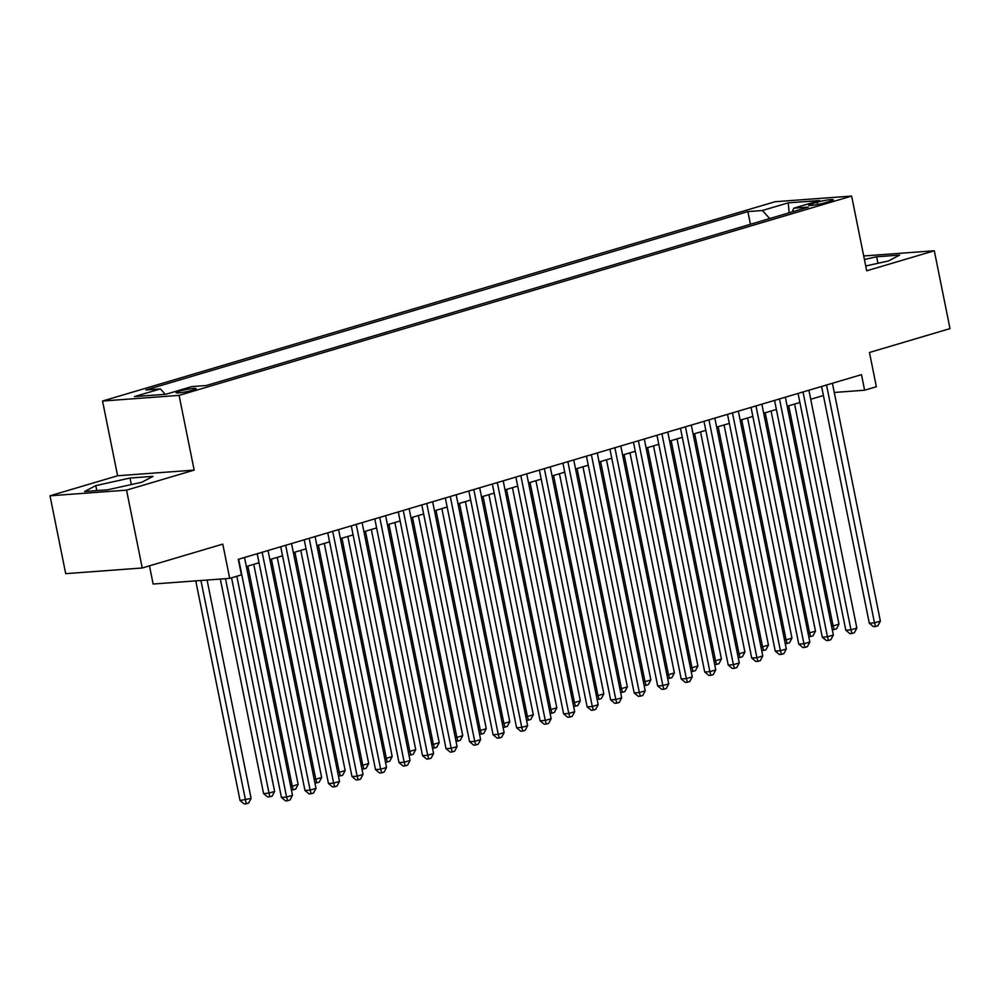 <?xml version="1.0" encoding="UTF-8"?>
<svg xmlns="http://www.w3.org/2000/svg" width="1000" height="1000" viewBox="0 0 1000 1000"><rect width="100%" height="100%" fill="white"/><g stroke="black" fill="none" stroke-linecap="round" stroke-linejoin="round"><path stroke-width="1.5" d="M192.725 390.188A10.225 1.087 -11.4 0 0 196.125 388.65A10.225 1.087 -11.4 0 0 190.138 388.862A10.225 1.087 -11.4 0 0 179.488 391.163A10.225 1.087 -11.4 0 0 176.088 392.7A10.225 1.087 -11.4 0 0 182.075 392.488A10.225 1.087 -11.4 0 0 192.725 390.188M149.475 565.85L153.138 584.025L229.7 578.375L241.45 574.888L238.312 559.325L861.475 374.65L864.613 390.213L876.363 386.725L869.463 352.475L950 328.612L934.3 250.763L863.713 255.975M50 495.8L65.7 573.65L142.25 567.987L126.55 490.15L194.163 470.112L179.088 395.375L102.537 401.037L117.613 475.763L50 495.8L126.55 490.15M179.088 395.375L851.625 196.075L775.075 201.725L102.537 401.037M817.2 202.225L812.025 203.762A9.9 1.05 -11.4 0 0 808.725 205.238A9.9 1.05 -11.4 0 0 814.538 205.037A9.9 1.05 -11.4 0 0 824.85 202.812L830.025 201.275A9.9 1.05 -11.4 0 0 833.312 199.788A9.9 1.05 -11.4 0 0 827.513 199.988A9.9 1.05 -11.4 0 0 817.2 202.225L817.663 204.513M769.688 218.562L762.35 210.512L747.875 211.588L145.875 389.988L160.362 388.913L134.5 396.575L165.95 394.263L191.812 386.587L206.3 385.525L808.288 207.125L793.8 208.188L792.163 211.9M762.35 210.512L788.225 202.85L819.675 200.525L793.8 208.188M229.7 578.375L222.787 544.125L142.25 567.987M851.625 196.075L866.7 270.8L934.3 250.763M834.262 392.463L864.613 390.213M246.35 566.538L259.037 562.775M269.862 559.562L282.55 555.8M293.375 552.6L306.062 548.837M316.9 545.625L329.575 541.862M340.412 538.663L353.1 534.9M363.925 531.688L376.613 527.925M387.438 524.725L400.125 520.962M410.962 517.75L423.638 513.987M434.475 510.788L447.15 507.025M457.987 503.812L470.675 500.05M481.5 496.85L494.188 493.088M505.012 489.875L517.7 486.112M528.538 482.912L541.213 479.15M552.05 475.938L564.738 472.175M575.562 468.975L588.25 465.213M599.075 462L611.763 458.237M622.6 455.037L635.275 451.275M646.112 448.062L658.787 444.3M669.625 441.1L682.312 437.337M693.138 434.125L705.825 430.363M716.65 427.163L729.338 423.4M740.175 420.188L752.85 416.425M763.688 413.225L776.375 409.462M787.2 406.25L799.887 402.488M810.713 399.275L823.4 395.525M750.425 224.262L747.875 211.588M160.362 388.913L165.275 394.312M789.163 212.787L788.225 202.85M865.725 266L888.512 260.95L899.675 255.075L876.625 256.775L864.412 259.488M194.163 470.112L117.613 475.763M107.688 489.787L141.9 482.212L153.062 476.337L130.013 478.038L95.787 485.613L84.625 491.488L107.688 489.787M877.938 263.288L876.625 256.775M96.8 490.588L95.787 485.613M131.325 484.55L130.013 478.038M821.575 386.475L869.312 623.237L874.488 622.863L826.525 385M880.362 621.112L877.862 625.8L875.512 626.5L874.488 622.863L880.362 621.112L832.412 383.263M875.512 626.5L873.45 626.65L869.312 623.237M788.725 405.8L833.112 625.913L838.988 624.175L794.6 404.062M831.513 626.038L833.112 625.913L834.137 629.55L832.262 629.7M838.988 624.175L836.488 628.862L834.137 629.55M798.062 393.438L845.8 630.212L850.975 629.825L803.012 391.975M856.85 628.088L854.35 632.775L852 633.462L850.975 629.825L856.85 628.088L808.888 390.225M852 633.462L849.938 633.625L845.8 630.212M774.55 400.412L822.288 637.175L827.463 636.8L779.5 398.938M833.337 635.05L830.837 639.738L828.487 640.438L827.463 636.8L833.337 635.05L785.375 397.2M828.487 640.438L826.413 640.588L822.288 637.175M751.025 407.375L798.775 644.15L803.938 643.763L755.987 405.913M809.825 642.025L807.325 646.712L804.975 647.4L803.938 643.763L809.825 642.025L761.862 404.162M804.975 647.4L802.9 647.562L798.775 644.15M727.513 414.35L775.25 651.112L780.425 650.738L732.463 412.875M786.312 648.988L783.812 653.675L781.45 654.375L780.425 650.738L786.312 648.988L738.35 411.138M781.45 654.375L779.388 654.525L775.25 651.112M765.212 412.762L809.587 632.888L815.475 631.138L771.087 411.025M808 633L809.587 632.888L810.625 636.525L808.737 636.663M815.475 631.138L812.975 635.825L810.625 636.525M741.7 419.738L786.075 639.85L791.963 638.112L747.575 418M784.488 639.975L786.075 639.85L787.113 643.487L785.225 643.637M791.963 638.112L789.463 642.8L787.113 643.487M718.175 426.7L762.562 646.825L768.438 645.075L724.062 424.963M760.975 646.938L762.562 646.825L763.587 650.462L761.712 650.6M768.438 645.075L765.938 649.762L763.587 650.462M694.663 433.675L739.05 653.787L744.925 652.05L700.537 431.938M737.463 653.913L739.05 653.787L740.075 657.425L738.2 657.575M744.925 652.05L742.425 656.737L740.075 657.425M704 421.312L751.737 658.088L756.912 657.7L708.95 419.85M762.788 655.962L760.288 660.65L757.938 661.338L756.912 657.7L762.788 655.962L714.825 418.1M757.938 661.338L755.875 661.5L751.737 658.088M671.15 440.637L715.537 660.763L721.413 659.013L677.025 438.9M713.938 660.875L715.537 660.763L716.562 664.4L714.675 664.538M721.413 659.013L718.913 663.7L716.562 664.4M680.487 428.288L728.225 665.05L733.4 664.675L685.438 426.812M739.275 662.925L736.775 667.613L734.425 668.312L733.4 664.675L739.275 662.925L691.312 425.075M734.425 668.312L732.35 668.462L728.225 665.05M647.638 447.612L692.013 667.725L697.9 665.987L653.512 445.875M690.425 667.85L692.013 667.725L693.05 671.375L691.162 671.513M697.9 665.987L695.4 670.675L693.05 671.375M656.963 435.25L704.712 672.025L709.887 671.637L661.925 433.787M715.763 669.9L713.263 674.587L710.913 675.275L709.887 671.637L715.763 669.9L667.8 432.038M710.913 675.275L708.838 675.438L704.712 672.025M624.113 454.575L668.5 674.7L674.375 672.95L630 452.837M666.912 674.812L668.5 674.7L669.525 678.337L667.65 678.475M674.375 672.95L671.888 677.638L669.525 678.337M633.45 442.225L681.2 678.988L686.363 678.612L638.4 440.75M692.25 676.862L689.75 681.55L687.4 682.25L686.363 678.612L692.25 676.862L644.287 439.012M687.4 682.25L685.325 682.4L681.2 678.988M600.6 461.55L644.987 681.663L650.863 679.925L606.487 459.812M643.4 681.787L644.987 681.663L646.012 685.312L644.137 685.45M650.863 679.925L648.363 684.613L646.012 685.312M609.938 449.188L657.675 685.962L662.85 685.575L614.888 447.725M668.725 683.838L666.225 688.525L663.875 689.212L662.85 685.575L668.725 683.838L620.775 445.975M663.875 689.212L661.812 689.375L657.675 685.962M577.087 468.512L621.475 688.637L627.35 686.888L582.962 466.775M619.875 688.75L621.475 688.637L622.5 692.275L620.625 692.412M627.35 686.888L624.85 691.575L622.5 692.275M586.425 456.163L634.163 692.925L639.338 692.55L591.375 454.688M645.212 690.8L642.712 695.487L640.362 696.188L639.338 692.55L645.212 690.8L597.25 452.95M640.362 696.188L638.3 696.338L634.163 692.925M553.575 475.487L597.95 695.6L603.837 693.863L559.45 473.75M596.362 695.725L597.95 695.6L598.987 699.25L597.1 699.388M603.837 693.863L601.337 698.55L598.987 699.25M562.913 463.125L610.65 699.9L615.825 699.513L567.863 461.662M621.7 697.775L619.2 702.463L616.85 703.15L615.825 699.513L621.7 697.775L573.737 459.913M616.85 703.15L614.775 703.312L610.65 699.9M530.062 482.45L574.438 702.575L580.325 700.825L535.938 480.712M572.85 702.688L574.438 702.575L575.462 706.213L573.587 706.35M580.325 700.825L577.825 705.512L575.462 706.213M539.388 470.1L587.137 706.862L592.3 706.488L544.35 468.625M598.188 704.737L595.688 709.425L593.337 710.125L592.3 706.488L598.188 704.737L550.225 466.887M593.337 710.125L591.263 710.275L587.137 706.862M506.538 489.425L550.925 709.538L556.8 707.8L512.425 487.688M549.338 709.663L550.925 709.538L551.95 713.188L550.075 713.325M556.8 707.8L554.3 712.487L551.95 713.188M515.875 477.062L563.612 713.838L568.787 713.45L520.825 475.6M574.675 711.712L572.175 716.4L569.812 717.1L568.787 713.45L574.675 711.712L526.712 473.85M569.812 717.1L567.75 717.25L563.612 713.838M492.362 484.038L540.1 720.8L545.275 720.425L497.312 482.562M551.15 718.675L548.65 723.363L546.3 724.062L545.275 720.425L551.15 718.675L503.188 480.825M546.3 724.062L544.237 724.212L540.1 720.8M468.85 491L516.587 727.775L521.763 727.387L473.8 489.538M527.638 725.65L525.138 730.337L522.788 731.038L521.763 727.387L527.638 725.65L479.675 487.788M522.788 731.038L520.712 731.188L516.587 727.775M445.325 497.975L493.075 734.737L498.25 734.362L450.288 496.5M504.125 732.613L501.625 737.3L499.275 738L498.25 734.362L504.125 732.613L456.163 494.762M499.275 738L497.2 738.15L493.075 734.737M421.812 504.938L469.562 741.712L474.725 741.325L426.763 503.475M480.613 739.587L478.113 744.275L475.763 744.975L474.725 741.325L480.613 739.587L432.65 501.725M475.763 744.975L473.688 745.125L469.562 741.712M398.3 511.912L446.037 748.675L451.213 748.3L403.25 510.438M457.088 746.55L454.588 751.237L452.238 751.938L451.213 748.3L457.088 746.55L409.137 508.7M452.238 751.938L450.175 752.087L446.037 748.675M374.787 518.875L422.525 755.65L427.7 755.263L379.738 517.413M433.575 753.525L431.075 758.213L428.725 758.913L427.7 755.263L433.575 753.525L385.613 515.662M428.725 758.913L426.662 759.062L422.525 755.65M351.275 525.85L399.012 762.613L404.188 762.237L356.225 524.375M410.062 760.487L407.562 765.175L405.213 765.875L404.188 762.237L410.062 760.487L362.1 522.638M405.213 765.875L403.137 766.025L399.012 762.613M327.75 532.812L375.5 769.587L380.662 769.2L332.713 531.35M386.55 767.463L384.05 772.15L381.7 772.85L380.662 769.2L386.55 767.463L338.587 529.6M381.7 772.85L379.625 773L375.5 769.587M304.237 539.788L351.975 776.55L357.15 776.175L309.188 538.312M363.025 774.425L360.538 779.112L358.175 779.812L357.15 776.175L363.025 774.425L315.075 536.575M358.175 779.812L356.112 779.963L351.975 776.55M280.725 546.75L328.462 783.525L333.638 783.138L285.675 545.288M339.513 781.4L337.013 786.087L334.663 786.787L333.638 783.138L339.513 781.4L291.55 543.538M334.663 786.787L332.6 786.938L328.462 783.525M257.213 553.725L304.95 790.487L310.125 790.113L262.162 552.25M316 788.375L313.5 793.05L311.15 793.75L310.125 790.113L316 788.375L268.038 550.513M311.15 793.75L309.075 793.9L304.95 790.487M236.838 576.263L281.438 797.463L286.613 797.075L238.65 559.225M292.488 795.337L289.988 800.025L287.638 800.725L286.613 797.075L292.488 795.337L244.525 557.475M287.638 800.725L285.562 800.875L281.438 797.463M483.025 496.388L527.413 716.513L533.288 714.762L488.9 494.65M525.825 716.625L527.413 716.513L528.438 720.15L526.562 720.288M533.288 714.762L530.788 719.45L528.438 720.15M459.513 503.363L503.9 723.475L509.775 721.737L465.387 501.625M502.3 723.6L503.9 723.475L504.925 727.125L503.038 727.262M509.775 721.737L507.275 726.425L504.925 727.125M436 510.325L480.375 730.45L486.262 728.713L441.875 508.587M478.787 730.562L480.375 730.45L481.413 734.087L479.525 734.225M486.262 728.713L483.762 733.388L481.413 734.087M412.475 517.3L456.863 737.412L462.738 735.675L418.363 515.562M455.275 737.537L456.863 737.412L457.887 741.062L456.012 741.2M462.738 735.675L460.238 740.362L457.887 741.062M388.963 524.275L433.35 744.388L439.225 742.65L394.85 522.525M431.763 744.5L433.35 744.388L434.375 748.025L432.5 748.162M439.225 742.65L436.725 747.325L434.375 748.025M365.45 531.237L409.837 751.35L415.712 749.613L371.325 529.5M408.237 751.475L409.837 751.35L410.863 755L408.975 755.138M415.712 749.613L413.212 754.3L410.863 755M341.938 538.212L386.312 758.325L392.2 756.587L347.812 536.462M384.725 758.438L386.312 758.325L387.35 761.963L385.462 762.1M392.2 756.587L389.7 761.263L387.35 761.963M318.425 545.175L362.8 765.288L368.688 763.55L324.3 543.438M361.213 765.413L362.8 765.288L363.825 768.938L361.95 769.075M368.688 763.55L366.188 768.238L363.825 768.938M294.9 552.15L339.288 772.262L345.163 770.525L300.788 550.4M337.7 772.375L339.288 772.262L340.312 775.9L338.438 776.038M345.163 770.525L342.663 775.2L340.312 775.9M271.388 559.113L315.775 779.225L321.65 777.487L277.262 557.375M314.188 779.35L315.775 779.225L316.8 782.875L314.925 783.012M321.65 777.487L319.15 782.175L316.8 782.875M247.875 566.087L292.262 786.2L298.137 784.463L253.75 564.338M290.663 786.312L292.262 786.2L293.288 789.837L291.4 789.975M298.137 784.463L295.637 789.137L293.288 789.837M220.325 579.062L263.575 793.55L268.738 793.162L274.625 791.425L231.55 577.825M225.5 578.688L269.775 796.812L267.7 796.963L263.575 793.55M274.625 791.425L272.125 796.112L269.775 796.812M195.763 580.875L240.05 800.525L251.1 798.4L207.075 580.05M200.938 580.5L246.25 803.775L244.188 803.925L240.05 800.525M251.1 798.4L248.6 803.075L246.25 803.775M812.337 205.338L812.025 203.762"/></g></svg>
